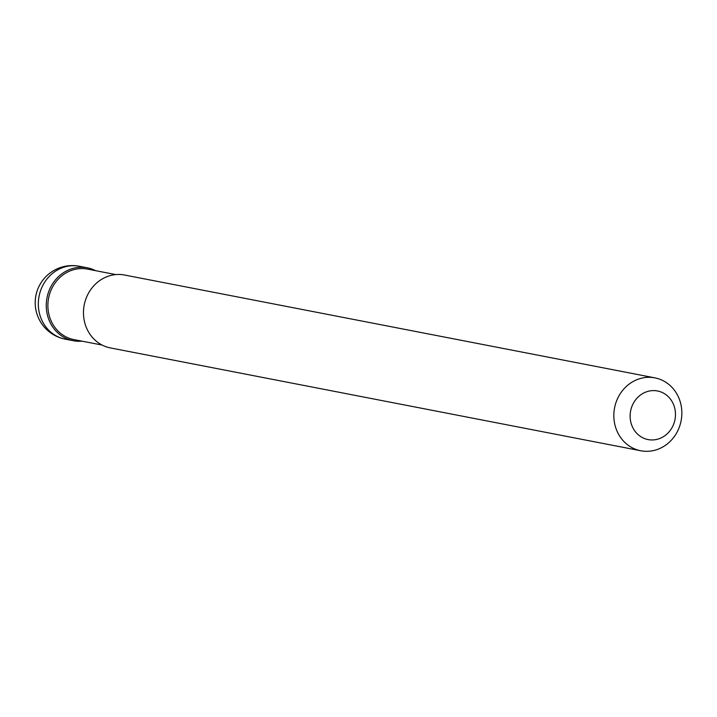 <?xml version="1.0" encoding="UTF-8"?>
<svg xmlns="http://www.w3.org/2000/svg" width="717" height="717" viewBox="0 0 717 717"><rect width="100%" height="100%" fill="white"/><g stroke="black" fill="none" stroke-linecap="round" stroke-linejoin="round"><path stroke-width="1.08" d="M81.962 341.149A37.132 33.896 -79 0 1 73.206 340.709A37.132 33.896 -79 0 1 46.963 297.994A37.132 33.896 -79 0 1 87.34 267.808A37.132 33.896 -79 0 1 95.621 270.676A37.132 33.896 101 0 0 46.963 297.994A37.132 33.896 101 0 0 81.962 341.149M115.795 274.584L87.599 269.117A35.895 32.767 101 0 0 48.568 298.299A35.895 32.767 101 0 0 73.932 339.589L102.128 345.056M654.908 377.868L124.552 275.023A37.132 33.896 101 0 0 84.176 305.209A37.132 33.896 101 0 0 110.409 347.924L640.774 450.76A37.132 33.896 -79 0 1 614.532 408.054A37.132 33.896 -79 0 1 654.908 377.868A37.132 33.896 -79 0 1 681.15 420.574A37.132 33.896 -79 0 1 640.774 450.76M675.011 419.454A24.754 22.594 -79 0 1 648.204 439.602A24.754 22.594 -79 0 1 630.593 411.101A24.754 22.594 -79 0 1 657.399 390.953A24.754 22.594 -79 0 1 675.011 419.454M79.229 266.24L87.169 267.773M87.34 267.808L79.399 266.267A37.132 33.896 101 0 0 39.023 296.462A37.132 33.896 101 0 0 65.265 339.168L73.206 340.709M79.399 266.267A37.132 37.132 0 0 0 35.85 295.825A37.132 37.132 0 0 0 65.265 339.168"/></g></svg>
